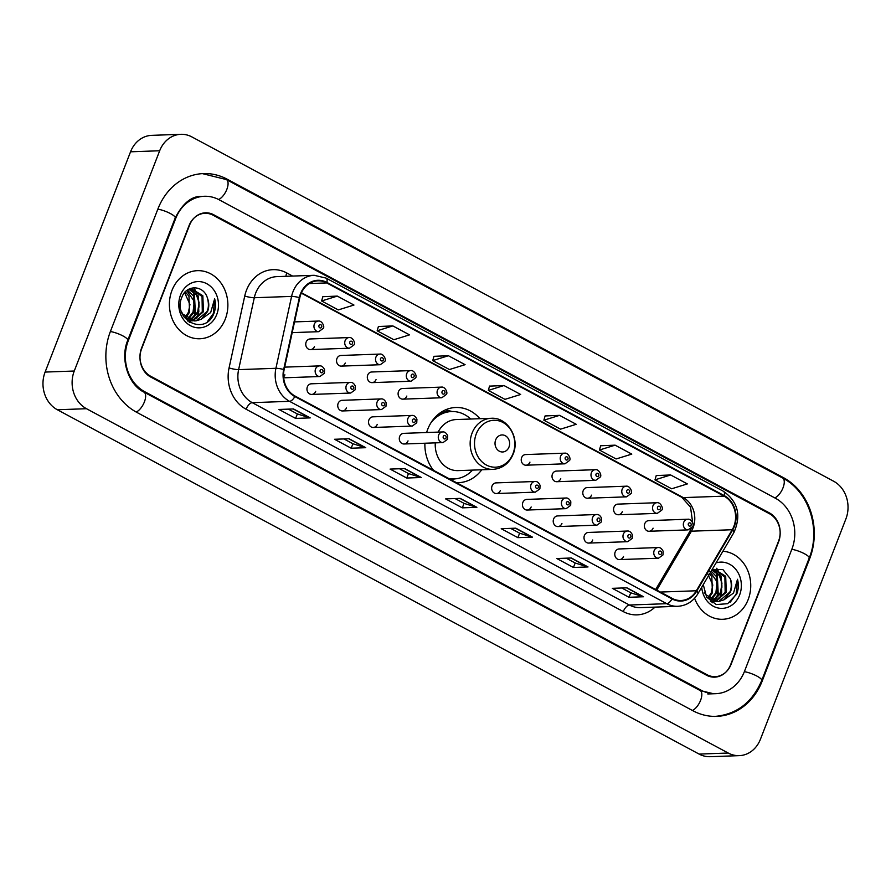 <?xml version="1.0" encoding="UTF-8"?>
<svg xmlns="http://www.w3.org/2000/svg" width="891" height="891" viewBox="0 0 891 891"><rect width="100%" height="100%" fill="white"/><g stroke="black" fill="none" stroke-linecap="round" stroke-linejoin="round"><path stroke-width="1.34" d="M479.915 418.692A37.622 32.276 87.9 0 0 455.813 407.488A37.622 32.276 87.9 0 0 427.713 429.284A37.622 32.276 87.9 0 0 426.611 432.525M424.896 443.239A37.622 32.276 87.9 0 0 433.438 470.292M456.515 482.677A37.622 32.276 87.9 0 0 458.509 482.677A37.622 32.276 87.9 0 0 481.753 469.769M311.705 394.435L350.686 393.042A5.324 4.566 -92.1 0 1 346.332 385.48A5.324 4.566 -92.1 0 1 350.308 382.395L311.327 383.798A5.324 4.566 87.9 0 0 307.35 386.883A5.324 4.566 87.9 0 0 311.705 394.435A5.324 4.566 87.9 0 0 315.681 391.349M342.489 410.951L381.471 409.559A5.324 4.566 -92.1 0 1 377.116 401.997A5.324 4.566 -92.1 0 1 381.092 398.912L342.111 400.315A5.324 4.566 87.9 0 0 338.135 403.4A5.324 4.566 87.9 0 0 342.489 410.951A5.324 4.566 87.9 0 0 346.465 407.866M373.273 427.468L412.255 426.076A5.324 4.566 -92.1 0 1 407.889 418.514A5.324 4.566 -92.1 0 1 411.865 415.429L372.895 416.832A5.324 4.566 87.9 0 0 368.919 419.917A5.324 4.566 87.9 0 0 373.273 427.468A5.324 4.566 87.9 0 0 377.249 424.383M404.057 443.985L443.039 442.582A5.324 4.566 -92.1 0 1 438.673 435.031A5.324 4.566 -92.1 0 1 442.649 431.946L403.679 433.349A5.324 4.566 87.9 0 0 399.691 436.423A5.324 4.566 87.9 0 0 404.057 443.985A5.324 4.566 87.9 0 0 408.033 440.9M496.398 493.536L535.38 492.133A5.324 4.566 -92.1 0 1 531.025 484.581A5.324 4.566 -92.1 0 1 535.001 481.496L496.02 482.889A5.324 4.566 87.9 0 0 492.044 485.974A5.324 4.566 87.9 0 0 496.398 493.536A5.324 4.566 87.9 0 0 500.374 490.451M527.182 510.042L566.164 508.65A5.324 4.566 -92.1 0 1 561.809 501.098A5.324 4.566 -92.1 0 1 565.785 498.013L526.804 499.405A5.324 4.566 87.9 0 0 522.828 502.491A5.324 4.566 87.9 0 0 527.182 510.042A5.324 4.566 87.9 0 0 531.159 506.968M557.966 526.559L596.948 525.167A5.324 4.566 -92.1 0 1 592.582 517.604A5.324 4.566 -92.1 0 1 596.558 514.53L557.588 515.922A5.324 4.566 87.9 0 0 553.612 519.008A5.324 4.566 87.9 0 0 557.966 526.559A5.324 4.566 87.9 0 0 561.943 523.474M588.751 543.076L627.732 541.683A5.324 4.566 -92.1 0 1 623.366 534.121A5.324 4.566 -92.1 0 1 627.342 531.036L588.372 532.439A5.324 4.566 87.9 0 0 584.396 535.524A5.324 4.566 87.9 0 0 588.751 543.076A5.324 4.566 87.9 0 0 592.727 539.991M619.535 559.593L658.505 558.2A5.324 4.566 -92.1 0 1 654.15 550.638A5.324 4.566 -92.1 0 1 658.126 547.553L619.145 548.956A5.324 4.566 87.9 0 0 615.169 552.041A5.324 4.566 87.9 0 0 619.535 559.593A5.324 4.566 87.9 0 0 623.511 556.507M283.594 376.793A5.324 4.566 87.9 0 0 284.897 374.833M649.116 531.27L688.086 529.878A5.324 4.566 -92.1 0 1 683.731 522.315A5.324 4.566 -92.1 0 1 687.707 519.23L648.726 520.634A5.324 4.566 87.9 0 0 644.75 523.719A5.324 4.566 87.9 0 0 649.116 531.27A5.324 4.566 87.9 0 0 653.092 528.185M618.332 514.753L657.302 513.361A5.324 4.566 -92.1 0 1 652.947 505.798A5.324 4.566 -92.1 0 1 656.923 502.713L617.942 504.117A5.324 4.566 87.9 0 0 613.966 507.202A5.324 4.566 87.9 0 0 618.332 514.753A5.324 4.566 87.9 0 0 622.308 511.668M587.548 498.236L626.529 496.844A5.324 4.566 -92.1 0 1 622.163 489.282A5.324 4.566 -92.1 0 1 626.139 486.196L587.169 487.6A5.324 4.566 87.9 0 0 583.193 490.685A5.324 4.566 87.9 0 0 587.548 498.236A5.324 4.566 87.9 0 0 591.524 495.151M556.764 481.719L595.745 480.327A5.324 4.566 -92.1 0 1 591.39 472.765A5.324 4.566 -92.1 0 1 595.366 469.691L556.385 471.083A5.324 4.566 87.9 0 0 552.409 474.168A5.324 4.566 87.9 0 0 556.764 481.719A5.324 4.566 87.9 0 0 560.74 478.634M525.98 465.202L564.961 463.81A5.324 4.566 -92.1 0 1 560.606 456.259A5.324 4.566 -92.1 0 1 564.582 453.174L525.601 454.566A5.324 4.566 87.9 0 0 521.625 457.651A5.324 4.566 87.9 0 0 525.98 465.202A5.324 4.566 87.9 0 0 529.956 462.128M341.286 366.112L380.268 364.72A5.324 4.566 -92.1 0 1 375.913 357.157A5.324 4.566 -92.1 0 1 379.889 354.072L340.908 355.476A5.324 4.566 87.9 0 0 336.932 358.561A5.324 4.566 87.9 0 0 341.286 366.112A5.324 4.566 87.9 0 0 345.262 363.027M310.502 349.595L349.484 348.203A5.324 4.566 -92.1 0 1 345.129 340.64A5.324 4.566 -92.1 0 1 349.105 337.555L310.124 338.959A5.324 4.566 87.9 0 0 306.148 342.044A5.324 4.566 87.9 0 0 310.502 349.595A5.324 4.566 87.9 0 0 314.478 346.51M372.07 382.629L411.052 381.237A5.324 4.566 -92.1 0 1 406.697 373.674A5.324 4.566 -92.1 0 1 410.673 370.589L371.692 371.993A5.324 4.566 87.9 0 0 367.716 375.078A5.324 4.566 87.9 0 0 372.07 382.629A5.324 4.566 87.9 0 0 376.047 379.544M402.855 399.146L441.836 397.742A5.324 4.566 -92.1 0 1 437.47 390.191A5.324 4.566 -92.1 0 1 441.446 387.106L402.476 388.509A5.324 4.566 87.9 0 0 398.5 391.583A5.324 4.566 87.9 0 0 402.855 399.146A5.324 4.566 87.9 0 0 406.831 396.061M769.39 513.684L213.205 215.266A21.295 18.277 87.9 0 0 204.941 213.305A21.295 18.277 87.9 0 0 189.037 225.646L141.58 348.013A21.295 18.277 87.9 0 0 150.746 376.28L706.942 674.687A21.295 18.277 87.9 0 0 715.195 676.648A21.295 18.277 87.9 0 0 731.099 664.318L778.567 541.94A21.295 18.277 87.9 0 0 769.39 513.684M744.442 671.469L791.899 549.101A38.335 32.889 87.9 0 0 775.393 498.225L219.197 199.807A38.335 32.889 87.9 0 0 204.34 196.276A38.335 32.889 87.9 0 0 175.705 218.484L128.237 340.852A38.335 32.889 87.9 0 0 144.754 391.728L700.95 690.146A38.335 32.889 87.9 0 0 715.807 693.677A38.335 32.889 87.9 0 0 744.442 671.469M845.893 518.93A28.389 24.358 87.9 0 0 833.664 481.251L191.899 136.924A28.389 24.358 87.9 0 0 180.895 134.307A28.389 24.358 87.9 0 0 159.678 150.757L74.254 371.024A28.389 24.358 87.9 0 0 86.483 408.713L728.237 753.04A28.389 24.358 87.9 0 0 739.252 755.646A28.389 24.358 87.9 0 0 760.457 739.196L845.893 518.93M180.895 134.307L151.748 135.354A28.389 24.358 87.9 0 0 130.543 151.804L45.107 372.07A28.389 24.358 87.9 0 0 57.336 409.749L699.101 754.076A28.389 24.358 87.9 0 0 710.105 756.693L739.252 755.646M809.685 558.635A61.045 52.38 87.9 0 0 783.378 477.609L227.194 179.202A61.045 52.38 87.9 0 0 203.527 173.578A61.045 52.38 87.9 0 0 157.919 208.951L110.462 331.318A61.045 52.38 87.9 0 0 136.757 412.344L692.953 710.762A61.045 52.38 87.9 0 0 716.62 716.375A61.045 52.38 87.9 0 0 762.217 681.014L809.685 558.635L808.961 558.668M171.974 290.399A34.07 29.236 87.9 0 0 199.862 338.758A34.07 29.236 87.9 0 0 225.312 319.023A34.07 29.236 87.9 0 0 197.423 270.664A34.07 29.236 87.9 0 0 171.974 290.399A34.07 29.236 87.9 0 0 199.862 338.758A34.07 29.236 87.9 0 0 225.312 319.023A34.07 29.236 87.9 0 0 197.423 270.664A34.07 29.236 87.9 0 0 171.974 290.399M694.59 598.251A34.07 29.236 87.9 0 0 722.724 619.29A34.07 29.236 87.9 0 0 748.173 599.554A34.07 29.236 87.9 0 0 722.902 551.239A34.07 29.236 87.9 0 1 748.173 599.554A34.07 29.236 87.9 0 1 722.724 619.29A34.07 29.236 87.9 0 1 694.59 598.251M300.924 294.008A22.709 19.491 -92.1 0 1 317.898 280.843A22.709 19.491 -92.1 0 1 326.707 282.937L724.093 496.153A22.709 19.491 -92.1 0 1 732.224 529.733L696.328 590.778A22.709 19.491 -92.1 0 1 681.025 600.501A22.709 19.491 -92.1 0 1 672.215 598.407L295.044 396.05A22.709 19.491 -92.1 0 1 284.14 369.62L299.81 297.728A22.709 19.491 -92.1 0 1 300.924 294.008M300.49 293.763A23.277 19.981 87.9 0 0 299.343 297.583L283.672 369.475A23.277 19.981 87.9 0 0 294.843 396.562L672.014 598.919A23.277 19.981 87.9 0 0 696.729 591.101L732.625 530.056A23.277 19.981 87.9 0 0 724.294 495.63L326.908 282.425A23.277 19.981 87.9 0 0 300.49 293.763M670.678 474.97L654.996 479.837L671.658 488.78L687.351 483.913L670.678 474.97L656.233 475.56M615.113 445.166L599.431 450.022L616.104 458.965L631.786 454.109L615.113 445.166L600.668 445.756M559.548 415.351L543.866 420.218L560.539 429.161L576.221 424.294L559.548 415.351L545.103 415.941M337.299 296.102L321.606 300.969L338.279 309.912L353.961 305.045L337.299 296.102L322.843 296.692M392.853 325.917L377.171 330.784L393.844 339.727L409.526 334.86L392.853 325.917L378.408 326.507M448.418 355.732L432.736 360.588L449.409 369.531L465.091 364.675L448.418 355.732L433.973 356.322M503.983 385.536L488.301 390.403L504.974 399.346L520.656 394.479L503.983 385.536L489.538 386.126M778.545 541.149A21.295 18.277 87.9 0 0 769.367 512.882L213.729 214.764A21.295 18.277 87.9 0 0 205.476 212.804A21.295 18.277 87.9 0 0 189.571 225.145L141.602 348.804A21.295 18.277 87.9 0 0 150.779 377.071L706.418 675.189A21.295 18.277 87.9 0 0 714.671 677.149A21.295 18.277 87.9 0 0 730.575 664.809L778.545 541.149M588.015 566.943L573.448 567.467L556.775 558.523L571.343 558L588.015 566.943A5.68 2.606 -61.8 0 1 587.537 566.888L571.008 558.011M643.58 596.758L629.013 597.282L612.34 588.338L626.908 587.815L643.58 596.758A5.68 2.606 -61.8 0 1 643.102 596.692L626.573 587.826M421.32 477.509L406.753 478.033L390.08 469.089L404.659 468.566L421.32 477.509A5.68 2.606 -61.8 0 1 420.853 477.453L404.314 468.577M365.755 447.694L351.188 448.218L334.526 439.274L349.094 438.751L365.755 447.694A5.68 2.606 -61.8 0 1 365.288 447.638L348.749 438.762M310.202 417.89L295.623 418.402L278.961 409.459L293.529 408.947L310.202 417.89A5.68 2.606 -61.8 0 1 309.723 417.823L293.184 408.958M532.45 537.128L517.883 537.652L501.21 528.708L515.778 528.185L532.45 537.128A5.68 2.606 -61.8 0 1 531.972 537.073L515.443 528.196M476.885 507.324L462.318 507.848L445.645 498.904L460.224 498.381L476.885 507.324A5.68 2.606 -61.8 0 1 476.418 507.257L459.879 498.392M462.318 507.848L464.055 503.37M455.089 498.559L464.111 503.404L476.418 507.257M517.883 537.652L519.62 533.174M510.654 528.374L519.676 533.208L531.972 537.073M295.623 418.402L297.36 413.936M288.406 409.125L297.427 413.97L309.723 417.823M351.188 448.218L352.925 443.74M343.971 438.94L352.981 443.774L365.288 447.638M406.753 478.033L408.49 473.555M399.524 468.744L408.546 473.589L420.853 477.453M629.013 597.282L630.739 592.805M621.784 587.993L630.806 592.838L643.102 596.692M573.448 567.467L575.185 562.989M566.219 558.189L575.241 563.023L587.537 566.888M488.301 390.403L489.56 386.059M432.736 360.588L433.995 356.244M377.171 330.784L378.43 326.429M321.606 300.969L322.865 296.625M543.866 420.218L545.125 415.863M599.431 450.022L600.69 445.678M654.996 479.837L656.255 475.493M196.755 318.299A30.171 25.884 87.9 0 0 198.325 312.953M199.016 307.172A30.171 25.884 87.9 0 0 198.303 298.83M196.889 293.907A30.171 25.884 87.9 0 0 194.973 289.698M194.695 289.185A30.171 25.884 87.9 0 0 193.826 287.748M185.295 291.892L188.959 296.224L189.571 312.229L185.896 317.575M184.404 292.137L189.95 304.466L188.424 312.273L185.306 317.051M187.299 290.143L193.581 296.057L194.205 312.062L188.268 319.19M186.665 290.433L194.283 301.425L193.046 312.106L187.689 318.855M189.516 289.241L198.214 295.89L198.827 311.895L190.618 320.214M190.05 320.437L188.335 320.938M188.937 289.408L196.443 294.943L199.105 302.628L197.668 311.939L190.05 320.014M187.645 289.909L191.821 288.907L202.836 295.723L203.46 311.727L192.957 320.771M192.389 320.871L187.478 320.782M191.231 288.94L202.045 296.491L202.302 311.772L192.378 320.671M190.663 321.061L187.801 321.05M184.092 317.04L194.138 320.927L196.143 320.827L201.143 319.29L207.558 311.583C209.196 307.15 209.173 302.706 207.492 298.262C208.873 303.764 208.683 308.219 206.924 311.605L196.243 320.682M195.285 320.894L182.811 314.122L181.441 311.672M207.492 298.262C203.772 284.73 186.319 284.496 181.887 297.193C172.275 318.9 203.95 336.33 213.439 314.623L213.885 313.543C215.689 308.743 215.945 303.809 214.653 298.752L210.666 312.541L201.143 319.29M180.528 294.988A23.144 19.858 87.9 0 0 190.496 325.716A23.144 19.858 87.9 0 0 216.758 314.434A23.144 19.858 87.9 0 0 206.79 283.717A23.144 19.858 87.9 0 0 180.528 294.988M214.653 298.752L213.35 313.565L207.358 321.673M191.899 290.6L193.804 293.362L194.839 314.222L192.3 318.7M190.251 321.072L189.182 322.052M193.113 291.39L194.383 293.339L195.419 314.2L193.57 317.686M192.356 319.357L191.409 320.448M190.83 321.05L189.505 322.264M508.995 447.037A8.52 7.306 87.9 0 0 505.331 435.732A8.52 7.306 87.9 0 0 495.663 439.887A8.52 7.306 87.9 0 0 499.328 451.191A8.52 7.306 87.9 0 0 508.995 447.037M435.287 442.86A25.549 21.93 87.9 0 0 458.074 470.615L492.99 469.368A25.549 21.93 87.9 0 1 472.074 433.104A25.549 21.93 87.9 0 1 491.164 418.291L456.237 419.55A25.549 21.93 87.9 0 0 438.138 432.113M470.738 419.026A33.713 28.935 87.9 0 0 451.581 411.542A33.713 28.935 87.9 0 0 430.732 423.136M451.581 411.542L450.122 411.597A33.713 28.935 87.9 0 0 435.632 416.765M449.487 478.913A33.713 28.935 87.9 0 0 452.539 478.99L453.998 478.935A33.713 28.935 87.9 0 0 472.564 470.103M432.369 468.866A33.713 28.935 87.9 0 0 433.917 470.559M448.897 478.59A33.713 28.935 87.9 0 0 453.998 478.935M719.616 598.83A30.171 25.884 87.9 0 0 721.187 593.484M721.866 587.704A30.171 25.884 87.9 0 0 721.153 579.362M719.739 574.439A30.171 25.884 87.9 0 0 717.834 570.218M717.556 569.717A30.171 25.884 87.9 0 0 716.676 568.28M709.648 573.782L711.809 576.755L712.432 592.76L708.746 598.095M707.265 572.668L712.8 584.997L711.274 592.793L708.156 597.583M711.174 571.187L716.442 576.588L717.055 592.593L711.118 599.721M709.514 570.953L717.132 581.957L715.896 592.626L710.539 599.387M712.366 569.772L721.064 576.421L721.688 592.426L713.479 600.746M712.911 600.968L711.185 601.458M711.786 569.939L719.293 575.475L721.966 583.148L720.529 592.47L712.9 600.545M711.942 569.884L714.671 569.427L725.686 576.254L726.31 592.259L715.818 601.291M715.25 601.403L710.327 601.314M714.081 569.472L724.895 577.023L725.151 592.303L715.239 601.202M713.513 601.581L710.65 601.581M706.942 597.571L716.988 601.458L718.992 601.358L723.993 599.81L730.42 592.114C732.046 587.681 732.023 583.237 730.353 578.782C731.723 584.296 731.533 588.739 729.774 592.136L719.104 601.213M718.135 601.414L705.661 594.653L704.291 592.203M703.255 584.663L706.663 597.148L716.208 604.566L727.635 603.697L736.734 594.074C738.55 589.274 738.806 584.34 737.503 579.284L733.516 593.072L723.993 599.81M701.729 587.247A23.144 19.858 87.9 0 0 718.291 608.041A23.144 19.858 87.9 0 0 739.619 594.965A23.144 19.858 87.9 0 0 736.512 570.285A23.144 19.858 87.9 0 0 716.03 562.923M730.353 578.782L722.891 569.561L712.176 569.483M737.503 579.284L736.2 594.085L730.219 602.193M714.749 571.131L716.654 573.893L717.689 594.754L715.161 599.231M713.568 601.135L712.043 602.583M715.963 571.922L717.233 573.871L718.269 594.731L716.42 598.206M715.206 599.888L714.27 600.98M713.691 601.581L712.355 602.784M202.446 173.634L226.381 179.57L782.565 477.988A11.36 5.212 118.2 0 1 783.022 487.811A11.36 5.212 118.2 0 1 774.814 497.913M782.565 477.988C808.828 491.309 821.101 529.176 809.195 558.056A11.36 2.606 -158.8 0 0 804.439 553.734A11.36 2.606 -158.8 0 0 791.821 549.324M809.195 558.056L761.738 680.423A11.36 2.606 -158.8 0 0 756.971 676.113A11.36 2.606 -158.8 0 0 744.353 671.691M692.374 710.45A11.36 5.212 -61.8 0 0 700.582 700.348A11.36 5.212 -61.8 0 0 700.137 690.525L143.941 392.107C128.594 384.856 119.717 359.162 127.747 340.273L175.215 217.905C182.945 203.003 191.921 195.82 202.146 196.354M136.189 412.032A11.36 5.212 -61.8 0 0 144.387 401.93A11.36 5.212 -61.8 0 0 143.941 392.107M110.373 331.541A11.36 2.606 21.2 0 1 122.1 335.495A11.36 2.606 21.2 0 1 127.747 340.273M157.83 209.173A11.36 2.606 21.2 0 1 169.568 213.127A11.36 2.606 21.2 0 1 175.215 217.905M226.381 179.57A11.36 5.212 118.2 0 1 226.826 189.404A11.36 5.212 118.2 0 1 218.607 199.495M699.101 754.076L728.237 753.04M57.336 409.749L86.483 408.713M45.107 372.07L74.254 371.024M130.543 151.804L159.678 150.757M781.964 477.665L783.378 477.609M761.493 681.036L762.217 681.014M225.768 179.247L227.194 179.202M699.524 690.202L700.95 690.146M143.351 391.784L144.754 391.728M127.524 340.885L128.237 340.852M174.981 218.518L175.705 218.484M732.224 529.733L691.427 531.192A22.709 19.491 87.9 0 0 693.075 527.762A22.709 19.491 87.9 0 0 683.297 497.612L301.459 292.749M656.767 590.12L691.427 531.192A12.775 3.909 -149.5 0 0 689.478 532.016L691.171 528.508M326.707 282.937L309.255 283.561M655.041 607.116A35.495 30.45 -92.1 0 1 623.277 611.594L246.105 409.236A7.095 3.263 -61.8 0 1 252.242 402.665L289.553 401.318A28.389 24.358 -92.1 0 1 275.92 368.295L291.591 296.402A28.389 24.358 -92.1 0 1 292.983 291.747A28.389 24.358 -92.1 0 1 314.2 275.297L276.889 276.633A28.389 24.358 87.9 0 0 255.684 293.083A28.389 24.358 87.9 0 0 254.291 297.739L238.621 369.631A28.389 24.358 87.9 0 0 252.242 402.665L629.414 605.022A28.389 24.358 87.9 0 0 640.429 607.64L677.728 606.303A28.389 24.358 -92.1 0 1 666.724 603.686L289.553 401.318A7.095 3.263 -61.8 0 0 294.843 396.562M299.343 297.583A7.095 1.047 12.3 0 0 291.591 296.402L254.291 297.739A7.095 1.047 -167.7 0 1 244.735 296.046A35.495 30.45 -92.1 0 1 286.757 272.936L292.593 276.065M672.014 598.919A7.095 3.263 118.2 0 1 666.724 603.686L629.414 605.022A7.095 3.263 -61.8 0 0 623.277 611.594M696.729 591.101A7.095 2.172 30.5 0 1 697.943 593.684L733.839 532.64C741.468 515.499 738.004 501.711 723.447 491.309L326.061 278.092A7.095 3.263 118.2 0 1 326.908 282.425M246.105 409.236A35.495 30.45 -92.1 0 1 229.065 367.938A7.095 1.047 -167.7 0 0 238.621 369.631L275.92 368.295A7.095 1.047 12.3 0 1 283.672 369.475M732.625 530.056A7.095 2.172 30.5 0 1 733.839 532.64M724.294 495.63A7.095 3.263 -61.8 0 0 723.447 491.309M229.065 367.938L244.735 296.046M286.757 272.936A7.095 3.263 -61.8 0 0 285.989 276.31M696.328 590.778L660.387 592.058M724.093 496.153L683.297 497.612A12.775 5.869 -61.8 0 1 681.749 497.278L301.281 293.139M513.027 453.597A23.478 20.148 87.9 0 0 502.914 422.434A23.478 20.148 87.9 0 0 476.273 433.884A23.478 20.148 87.9 0 0 486.397 465.035A23.478 20.148 87.9 0 0 513.027 453.597M450.367 479.38A34.036 29.203 87.9 0 0 453.909 478.935M451.503 411.542A34.036 29.203 87.9 0 0 440.544 412.611M292.203 332.633L318.7 331.686A5.324 4.566 -92.1 0 1 314.345 324.124A5.324 4.566 -92.1 0 1 318.321 321.05L294.542 321.896M318.945 325.549A1.771 1.526 87.9 0 0 321.718 327.042A1.771 1.526 87.9 0 0 318.945 325.549M349.729 342.066A1.771 1.526 87.9 0 0 352.502 343.558A1.771 1.526 87.9 0 0 349.729 342.066M380.513 358.583A1.771 1.526 87.9 0 0 383.286 360.075A1.771 1.526 87.9 0 0 380.513 358.583M411.286 375.1A1.771 1.526 87.9 0 0 414.07 376.592A1.771 1.526 87.9 0 0 411.286 375.1M442.07 391.617A1.771 1.526 87.9 0 0 444.854 393.109A1.771 1.526 87.9 0 0 442.07 391.617M565.206 457.684A1.771 1.526 87.9 0 0 567.979 459.166A1.771 1.526 87.9 0 0 565.206 457.684M595.99 474.19A1.771 1.526 87.9 0 0 598.763 475.683A1.771 1.526 87.9 0 0 595.99 474.19M626.763 490.707A1.771 1.526 87.9 0 0 629.547 492.2A1.771 1.526 87.9 0 0 626.763 490.707M657.547 507.224A1.771 1.526 87.9 0 0 660.331 508.716A1.771 1.526 87.9 0 0 657.547 507.224M688.331 523.741A1.771 1.526 87.9 0 0 691.104 525.233A1.771 1.526 87.9 0 0 688.331 523.741M315.548 368.963A5.324 4.566 -92.1 0 1 319.524 365.889C321.506 365.6 323.188 366.869 324.569 369.687L324.413 373.229L319.902 376.525A5.324 4.566 -92.1 0 1 315.548 368.963M322.921 371.881A1.771 1.526 87.9 0 0 320.147 370.389A1.771 1.526 87.9 0 0 322.921 371.881M353.705 388.398A1.771 1.526 87.9 0 0 350.931 386.906A1.771 1.526 87.9 0 0 353.705 388.398M384.489 404.915A1.771 1.526 87.9 0 0 381.716 403.423A1.771 1.526 87.9 0 0 384.489 404.915M415.273 421.432A1.771 1.526 87.9 0 0 412.488 419.939A1.771 1.526 87.9 0 0 415.273 421.432M446.057 437.949A1.771 1.526 87.9 0 0 443.272 436.456A1.771 1.526 87.9 0 0 446.057 437.949M538.398 487.5A1.771 1.526 87.9 0 0 535.625 486.007A1.771 1.526 87.9 0 0 538.398 487.5M569.182 504.005A1.771 1.526 87.9 0 0 566.409 502.524A1.771 1.526 87.9 0 0 569.182 504.005M599.966 520.522A1.771 1.526 87.9 0 0 597.182 519.03A1.771 1.526 87.9 0 0 599.966 520.522M630.75 537.039A1.771 1.526 87.9 0 0 627.966 535.547A1.771 1.526 87.9 0 0 630.75 537.039M661.534 553.556A1.771 1.526 87.9 0 0 658.75 552.064A1.771 1.526 87.9 0 0 661.534 553.556M714.437 716.453C736.545 714.56 752.316 702.553 761.738 680.423M713.624 693.755L700.137 690.525M707.799 693.966L715.807 693.677M677.728 606.303C686.348 605.735 693.087 601.536 697.943 593.684M326.061 278.092L314.2 275.297M655.665 589.53L689.478 532.016M692.675 522.783L690.547 507.157L681.749 497.278M491.164 418.291C507.514 416.966 520.166 437.982 513.138 454.154C509.117 463.52 502.401 468.599 492.99 469.368M452.238 411.531L445.556 409.838M454.655 478.901L451.447 479.959M318.7 331.686L323.21 328.389C325.07 326.886 321.896 320.303 318.321 321.05M349.484 348.203L353.994 344.906C355.854 343.403 352.68 336.82 349.105 337.555M380.268 364.72L384.778 361.423C386.627 359.908 383.464 353.337 379.889 354.072M411.052 381.237L415.551 377.94C417.411 376.425 414.248 369.854 410.673 370.589M441.836 397.742L446.335 394.457C448.195 392.942 445.021 386.371 441.446 387.106M564.961 463.81L569.472 460.513C571.331 459.01 568.157 452.428 564.582 453.174M595.745 480.327L600.256 477.03C602.104 475.527 598.941 468.944 595.366 469.691M626.529 496.844L631.028 493.547C632.888 492.044 629.714 485.461 626.139 486.196M657.302 513.361L661.813 510.064C663.672 508.549 660.498 501.978 656.923 502.713M688.086 529.878L692.597 526.581C694.457 525.066 691.282 518.495 687.707 519.23M284.686 367.137L319.524 365.889M283.672 377.817L319.902 376.525M350.308 382.395C352.29 382.116 353.972 383.386 355.353 386.204L355.197 389.746L350.686 393.042M381.092 398.912C383.063 398.633 384.756 399.903 386.137 402.721L385.981 406.263L381.471 409.559M411.865 415.429C413.847 415.15 415.529 416.409 416.921 419.238L416.754 422.78L412.255 426.076M442.649 431.946C444.631 431.656 446.313 432.926 447.705 435.755L447.538 439.296L443.039 442.582M535.001 481.496C536.983 481.207 538.665 482.476 540.046 485.305L539.89 488.847L535.38 492.133M565.785 498.013C567.767 497.724 569.449 498.993 570.83 501.811L570.674 505.364L566.164 508.65M596.558 514.53C598.54 514.241 600.222 515.51 601.614 518.328L601.447 521.87L596.948 525.167M627.342 531.036C629.324 530.758 631.006 532.027 632.398 534.845L632.231 538.387L627.732 541.683M658.126 547.553C660.108 547.274 661.79 548.544 663.182 551.362L663.015 554.904L658.505 558.2"/></g></svg>
